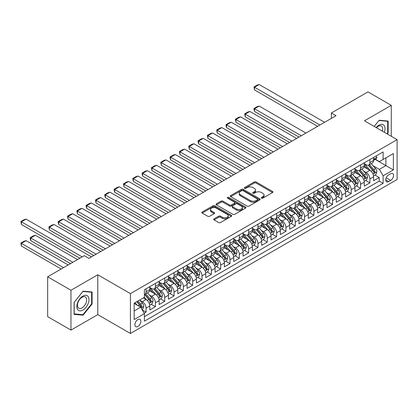 <?xml version="1.0" encoding="UTF-8"?>
<svg xmlns="http://www.w3.org/2000/svg" width="418" height="418" viewBox="0 0 418 418"><rect width="100%" height="100%" fill="white"/><g stroke="black" fill="none" stroke-linecap="round" stroke-linejoin="round"><path stroke-width="0.63" d="M261.548 198.142A0.904 0.522 0 0 0 262.828 198.142L272.552 192.526A1.296 0.747 0 0 0 272.933 191.998A1.296 0.747 0 0 0 272.552 191.47L256.077 181.955A1.296 0.747 0 0 0 254.249 181.955L244.525 187.572A0.904 0.522 0 0 0 244.258 187.943A0.904 0.522 0 0 0 244.525 188.314A0.904 0.522 0 0 0 245.805 188.314L247.064 187.583A4.143 2.393 0 0 1 252.921 187.583L254.296 188.377A4.143 2.393 0 0 1 255.508 190.07A4.143 2.393 0 0 1 254.296 191.757L253.036 192.489A0.904 0.522 0 0 0 252.77 192.855A0.904 0.522 0 0 0 253.036 193.226A0.904 0.522 0 0 0 254.316 193.226L255.576 192.499A4.143 2.393 0 0 1 261.433 192.499L262.807 193.294A4.143 2.393 0 0 1 264.019 194.981A4.143 2.393 0 0 1 262.807 196.674L261.548 197.4A0.904 0.522 0 0 0 261.281 197.771A0.904 0.522 0 0 0 261.548 198.142L261.548 197.4M137.877 326.468A4.222 2.435 120 0 0 140.636 322.748A4.222 2.435 120 0 0 139.988 319.368A4.222 2.435 120 0 0 137.877 319.577A4.222 2.435 120 0 0 135.119 323.297A4.222 2.435 120 0 0 135.766 326.677A4.222 2.435 120 0 0 137.877 326.468M214.068 218.844A1.296 0.747 0 0 0 213.687 219.372A1.296 0.747 0 0 0 214.068 219.899L218.687 222.569A1.296 0.747 0 0 0 220.521 222.569L231.321 216.331A1.296 0.747 0 0 0 231.697 215.803A1.296 0.747 0 0 0 231.321 215.275L214.847 205.766A1.296 0.747 0 0 0 213.013 205.766L202.213 211.999A1.296 0.747 0 0 0 201.837 212.527A1.296 0.747 0 0 0 202.213 213.055L207.798 216.278A1.296 0.747 0 0 0 209.627 216.278L214.251 213.608A1.296 0.747 0 0 0 214.627 213.081A1.296 0.747 0 0 0 214.251 212.553L211.482 210.954A3.464 2.001 0 0 1 210.468 209.543A3.464 2.001 0 0 1 212.605 207.694A3.464 2.001 0 0 1 216.378 208.127L227.225 214.392A3.464 2.001 0 0 1 228.238 215.803A3.464 2.001 0 0 1 226.101 217.653A3.464 2.001 0 0 1 222.329 217.219L220.521 216.174A1.296 0.747 0 0 0 218.687 216.174L214.068 218.844L214.068 219.899M97.781 274.788L70.971 290.264L47.662 276.805L47.662 316.645L70.971 330.1L97.781 314.623L130.416 333.465L130.416 293.629L97.781 274.788L97.781 314.623M391.274 136.294L391.274 105.341L364.465 120.818L397.1 139.659L130.416 293.629M391.274 105.341L367.96 91.882L331.364 113.012L331.364 118.393M47.662 276.805L84.258 255.675L88.924 258.366L336.025 115.702L331.364 113.012M247.153 206.131A1.296 0.747 0 0 0 248.987 206.131L259.787 199.898A1.296 0.747 0 0 0 260.163 199.37A1.296 0.747 0 0 0 259.787 198.843L243.313 189.328A1.296 0.747 0 0 0 241.479 189.328L230.679 195.567A1.296 0.747 0 0 0 230.302 196.094A1.296 0.747 0 0 0 230.679 196.622L247.153 206.131M227.883 198.336A0.904 0.522 0 0 1 228.803 198.466L228.803 197.39L245.554 207.056A1.296 0.747 0 0 1 245.93 207.584A1.296 0.747 0 0 1 245.554 208.117L234.754 214.35A1.296 0.747 0 0 1 232.92 214.35L216.446 204.841L216.446 203.78A1.296 0.747 0 0 0 216.069 204.308A1.296 0.747 0 0 0 216.446 204.841M216.446 203.78L221.07 201.115A1.296 0.747 0 0 1 222.898 201.115L229.581 204.972A1.296 0.747 0 0 0 231.41 204.972L234.477 203.2A1.296 0.747 0 0 0 234.859 202.673A1.296 0.747 0 0 0 234.477 202.145L227.523 198.127A0.904 0.522 0 0 1 227.256 197.756A0.904 0.522 0 0 1 227.815 197.275A0.904 0.522 0 0 1 228.803 197.39M144.147 313.213L146.081 312.094L142.214 309.858M140.009 300.354L142.355 301.702A5.277 3.046 60 0 1 146.081 308.165L149.811 306.013L149.811 309.942L155.407 306.713L151.164 304.262M149.336 294.967L151.677 296.32A5.277 3.046 60 0 1 155.407 302.778L159.138 300.626L159.138 304.555L164.734 301.326L160.491 298.875M158.662 289.585L161.003 290.938A5.277 3.046 60 0 1 164.734 297.397L168.459 295.244L168.459 299.173L174.055 295.944L169.812 293.493M167.984 284.203L170.325 285.551A5.277 3.046 60 0 1 174.055 292.015L177.786 289.862L177.786 293.791L183.382 290.562L179.139 288.112M177.31 278.816L179.651 280.17A5.277 3.046 60 0 1 183.382 286.628L187.112 284.475L187.112 288.404L192.703 285.175L188.461 282.725M186.632 273.435L188.978 274.788A5.277 3.046 60 0 1 192.703 281.246L196.434 279.093L196.434 283.023L202.03 279.794L197.787 277.343M195.958 268.053L198.299 269.401A5.277 3.046 60 0 1 202.03 275.864L205.76 273.712L205.76 277.641L211.356 274.412L207.114 271.961M205.285 262.666L207.626 264.019A5.277 3.046 60 0 1 211.356 270.477L215.082 268.325L215.082 272.254L220.678 269.025L216.435 266.574M214.606 257.284L216.947 258.637A5.277 3.046 60 0 1 220.678 265.096L224.409 262.943L224.409 266.872L230.004 263.643L225.762 261.193M223.933 251.902L226.274 253.251A5.277 3.046 60 0 1 230.004 259.714L233.735 257.561L233.735 261.49L239.326 258.261L235.083 255.811M233.26 246.516L235.6 247.869A5.277 3.046 60 0 1 239.326 254.327L243.057 252.174L243.057 256.103L248.653 252.874L244.41 250.424M242.581 241.134L244.922 242.487A5.277 3.046 60 0 1 248.653 248.945L252.383 246.792L252.383 250.722L257.979 247.493L253.736 245.042M251.908 235.752L254.249 237.1A5.277 3.046 60 0 1 257.979 243.563L261.705 241.411L261.705 245.34L267.301 242.111L263.058 239.66M261.229 230.365L263.57 231.718A5.277 3.046 60 0 1 267.301 238.176L271.031 236.024L271.031 239.953L276.627 236.724L272.384 234.273M270.556 224.983L272.897 226.337A5.277 3.046 60 0 1 276.627 232.795L280.358 230.642L280.358 234.571L285.949 231.342L281.706 228.892M279.882 219.602L282.223 220.95A5.277 3.046 60 0 1 285.949 227.413L289.679 225.26L289.679 229.189L295.275 225.96L291.032 223.51M289.204 214.215L291.545 215.568A5.277 3.046 60 0 1 295.275 222.026L299.006 219.873L299.006 223.802L304.602 220.573L300.359 218.123M298.53 208.833L300.871 210.186A5.277 3.046 60 0 1 304.602 216.644L308.332 214.491L308.332 218.421L313.923 215.192L309.681 212.741M307.852 203.451L310.193 204.799A5.277 3.046 60 0 1 313.923 211.262L317.654 209.11L317.654 213.039L323.25 209.81L319.007 207.359M317.178 198.064L319.519 199.417A5.277 3.046 60 0 1 323.25 205.875L326.98 203.723L326.98 207.652L332.576 204.423L328.334 201.972M326.505 192.682L328.846 194.036A5.277 3.046 60 0 1 332.576 200.494L336.302 198.341L336.302 202.27L341.898 199.041L337.655 196.591M335.826 187.301L338.167 188.649A5.277 3.046 60 0 1 341.898 195.112L345.629 192.959L345.629 196.888L351.224 193.659L346.982 191.209M345.153 181.914L347.494 183.267A5.277 3.046 60 0 1 351.224 189.725L354.955 187.572L354.955 191.501L360.546 188.272L356.303 185.822M354.474 176.532L356.815 177.885A5.277 3.046 60 0 1 360.546 184.343L364.277 182.191L364.277 186.12L369.873 182.891L369.873 178.961A5.277 3.046 -120 0 0 366.142 172.498L363.801 171.15M365.63 180.44L369.873 182.891M149.811 306.013A5.277 3.046 -120 0 0 146.081 299.549L143.285 297.935M159.138 300.626A5.277 3.046 -120 0 0 155.407 294.167L149.639 290.839M168.459 295.244A5.277 3.046 -120 0 0 164.734 288.786L158.965 285.452M177.786 289.862A5.277 3.046 -120 0 0 174.055 283.399L168.292 280.07M187.112 284.475A5.277 3.046 -120 0 0 183.382 278.017L177.613 274.689M196.434 279.093A5.277 3.046 -120 0 0 192.703 272.635L186.94 269.302M205.76 273.712A5.277 3.046 -120 0 0 202.03 267.248L196.261 263.92M215.082 268.325A5.277 3.046 -120 0 0 211.356 261.867L205.588 258.538M224.409 262.943A5.277 3.046 -120 0 0 220.678 256.485L214.915 253.151M233.735 257.561A5.277 3.046 -120 0 0 230.004 251.098L224.236 247.769M243.057 252.174A5.277 3.046 -120 0 0 239.326 245.716L233.563 242.388M252.383 246.792A5.277 3.046 -120 0 0 248.653 240.334L242.884 237.001M261.705 241.411A5.277 3.046 -120 0 0 257.979 234.947L252.211 231.619M271.031 236.024A5.277 3.046 -120 0 0 267.301 229.566L261.537 226.237M280.358 230.642A5.277 3.046 -120 0 0 276.627 224.184L270.859 220.85M289.679 225.26A5.277 3.046 -120 0 0 285.949 218.797L280.185 215.469M299.006 219.873A5.277 3.046 -120 0 0 295.275 213.415L289.507 210.087M308.332 214.491A5.277 3.046 -120 0 0 304.602 208.033L298.833 204.7M317.654 209.11A5.277 3.046 -120 0 0 313.923 202.646L308.16 199.318M326.98 203.723A5.277 3.046 -120 0 0 323.25 197.265L317.481 193.936M336.302 198.341A5.277 3.046 -120 0 0 332.576 191.883L326.808 188.549M345.629 192.959A5.277 3.046 -120 0 0 341.898 186.496L336.129 183.168M354.955 187.572A5.277 3.046 -120 0 0 351.224 181.114L345.456 177.786M364.277 182.191A5.277 3.046 -120 0 0 360.546 175.732L354.783 172.399M390.668 173.736L388.615 174.923A4.086 2.362 120 0 0 385.945 178.523A4.086 2.362 120 0 0 386.572 181.799A4.086 2.362 120 0 0 388.615 181.6L390.668 180.414A4.086 2.362 120 0 0 393.338 176.814A4.086 2.362 120 0 0 392.711 173.538A4.086 2.362 120 0 0 390.668 173.736M130.416 333.465L397.1 179.5L397.1 139.659M134.147 310.966L140.673 307.193L144.403 313.657L144.403 321.191L383.113 183.377L383.113 175.837L379.382 169.379L373.128 165.763M144.403 313.657L134.147 319.577L134.147 303.212L144.403 297.287L144.403 289.752L383.113 151.933L383.113 159.472L393.369 153.552L393.369 169.917L383.113 175.837M149.811 287.49L151.677 288.566A5.277 3.046 60 0 0 154.315 288.828L158.046 286.675A5.277 3.046 -120 0 0 159.138 284.261L159.138 281.246M159.138 282.108L161.003 283.185A5.277 3.046 60 0 0 163.637 283.446L167.367 281.293A5.277 3.046 -120 0 0 168.459 278.879L168.459 275.864M168.459 276.726L170.325 277.803A5.277 3.046 60 0 0 172.963 278.064L176.694 275.911A5.277 3.046 -120 0 0 177.786 273.492L177.786 270.477M177.786 271.339L179.651 272.416A5.277 3.046 60 0 0 182.29 272.677L186.02 270.524A5.277 3.046 -120 0 0 187.112 268.11L187.112 265.096M187.112 265.958L188.978 267.034A5.277 3.046 60 0 0 191.611 267.295L195.342 265.143A5.277 3.046 -120 0 0 196.434 262.729L196.434 259.714M196.434 260.576L198.299 261.652A5.277 3.046 60 0 0 200.938 261.914L204.668 259.761A5.277 3.046 -120 0 0 205.76 257.342L205.76 254.327M205.76 255.189L207.626 256.265A5.277 3.046 60 0 0 210.264 256.527L213.99 254.374A5.277 3.046 -120 0 0 215.082 251.96L215.082 248.945M215.082 249.807L216.947 250.884A5.277 3.046 60 0 0 219.586 251.145L223.316 248.992A5.277 3.046 -120 0 0 224.409 246.578L224.409 243.563M224.409 244.425L226.274 245.502A5.277 3.046 60 0 0 228.912 245.763L232.643 243.61A5.277 3.046 -120 0 0 233.735 241.191L233.735 238.176M233.735 239.039L235.6 240.115A5.277 3.046 60 0 0 238.234 240.376L241.965 238.223A5.277 3.046 -120 0 0 243.057 235.809L243.057 232.795M243.057 233.657L244.922 234.733A5.277 3.046 60 0 0 247.56 234.994L251.291 232.842A5.277 3.046 -120 0 0 252.383 230.428L252.383 227.413M252.383 228.275L254.249 229.351A5.277 3.046 60 0 0 256.887 229.613L260.613 227.46A5.277 3.046 -120 0 0 261.705 225.041L261.705 222.026M261.705 222.888L263.57 223.964A5.277 3.046 60 0 0 266.209 224.226L269.939 222.073A5.277 3.046 -120 0 0 271.031 219.659L271.031 216.644M271.031 217.506L272.897 218.583A5.277 3.046 60 0 0 275.535 218.844L279.266 216.691A5.277 3.046 -120 0 0 280.358 214.277L280.358 211.262M280.358 212.125L282.223 213.201A5.277 3.046 60 0 0 284.857 213.462L288.587 211.309A5.277 3.046 -120 0 0 289.679 208.89L289.679 205.875M289.679 206.738L291.545 207.814A5.277 3.046 60 0 0 294.183 208.075L297.914 205.922A5.277 3.046 -120 0 0 299.006 203.509L299.006 200.494M299.006 201.356L300.871 202.432A5.277 3.046 60 0 0 303.51 202.693L307.235 200.541A5.277 3.046 -120 0 0 308.332 198.127L308.332 195.112M308.332 195.974L310.193 197.05A5.277 3.046 60 0 0 312.831 197.312L316.562 195.159A5.277 3.046 -120 0 0 317.654 192.74L317.654 189.725M317.654 190.587L319.519 191.663A5.277 3.046 60 0 0 322.158 191.925L325.888 189.772A5.277 3.046 -120 0 0 326.98 187.358L326.98 184.343M326.98 185.205L328.846 186.282A5.277 3.046 60 0 0 331.479 186.543L335.21 184.39A5.277 3.046 -120 0 0 336.302 181.976L336.302 178.961M336.302 179.824L338.167 180.9A5.277 3.046 60 0 0 340.806 181.161L344.536 179.008A5.277 3.046 -120 0 0 345.629 176.589L345.629 173.574M345.629 174.437L347.494 175.513A5.277 3.046 60 0 0 350.132 175.774L353.858 173.622A5.277 3.046 -120 0 0 354.955 171.208L354.955 168.193M354.955 169.055L356.815 170.131A5.277 3.046 60 0 0 359.454 170.392L363.185 168.24A5.277 3.046 -120 0 0 364.277 165.826L364.277 162.811M144.403 316.672L379.199 181.114L379.199 177.509L373.603 180.738L373.603 176.809A5.277 3.046 -120 0 0 369.873 170.345L364.104 167.017M364.277 163.673L366.142 164.749A5.277 3.046 -120 0 0 368.78 165.011A5.277 3.046 -120 0 0 369.873 162.592L369.873 159.577M368.78 165.011L372.511 162.853A5.277 3.046 -120 0 0 373.603 160.439L373.603 157.424M146.081 288.781L146.081 291.801A5.277 3.046 60 0 1 144.989 294.215A5.277 3.046 60 0 1 144.403 294.424M144.989 294.215L148.719 292.062A5.277 3.046 -120 0 0 149.811 289.643L149.811 286.628M155.407 283.399L155.407 286.414A5.277 3.046 60 0 1 154.315 288.828M164.734 278.017L164.734 281.032A5.277 3.046 60 0 1 163.637 283.446M174.055 272.63L174.055 275.645A5.277 3.046 60 0 1 172.963 278.064M183.382 267.248L183.382 270.263A5.277 3.046 60 0 1 182.29 272.677M192.703 261.867L192.703 264.881A5.277 3.046 60 0 1 191.611 267.295M202.03 256.48L202.03 259.494A5.277 3.046 60 0 1 200.938 261.914M211.356 251.098L211.356 254.113A5.277 3.046 60 0 1 210.264 256.527M220.678 245.716L220.678 248.731A5.277 3.046 60 0 1 219.586 251.145M230.004 240.329L230.004 243.344A5.277 3.046 60 0 1 228.912 245.763M239.326 234.947L239.326 237.962A5.277 3.046 60 0 1 238.234 240.376M248.653 229.566L248.653 232.58A5.277 3.046 60 0 1 247.56 234.994M257.979 224.179L257.979 227.193A5.277 3.046 60 0 1 256.887 229.613M267.301 218.797L267.301 221.812A5.277 3.046 60 0 1 266.209 224.226M276.627 213.415L276.627 216.43A5.277 3.046 60 0 1 275.535 218.844M285.949 208.028L285.949 211.043A5.277 3.046 60 0 1 284.857 213.462M295.275 202.646L295.275 205.661A5.277 3.046 60 0 1 294.183 208.075M304.602 197.265L304.602 200.279A5.277 3.046 60 0 1 303.51 202.693M313.923 191.878L313.923 194.892A5.277 3.046 60 0 1 312.831 197.312M323.25 186.496L323.25 189.511A5.277 3.046 60 0 1 322.158 191.925M332.576 181.114L332.576 184.129A5.277 3.046 60 0 1 331.479 186.543M341.898 175.727L341.898 178.742A5.277 3.046 60 0 1 340.806 181.161M351.224 170.345L351.224 173.36A5.277 3.046 60 0 1 350.132 175.774M360.546 164.964L360.546 167.979A5.277 3.046 60 0 1 359.454 170.392M360.546 184.343L360.546 188.272M351.224 189.725L351.224 193.659M341.898 195.112L341.898 199.041M332.576 200.494L332.576 204.423M323.25 205.875L323.25 209.81M313.923 211.262L313.923 215.192M304.602 216.644L304.602 220.573M295.275 222.026L295.275 225.96M285.949 227.413L285.949 231.342M276.627 232.795L276.627 236.724M267.301 238.176L267.301 242.111M257.979 243.563L257.979 247.493M248.653 248.945L248.653 252.874M239.326 254.327L239.326 258.261M230.004 259.714L230.004 263.643M220.678 265.096L220.678 269.025M211.356 270.477L211.356 274.412M202.03 275.864L202.03 279.794M192.703 281.246L192.703 285.175M183.382 286.628L183.382 290.562M174.055 292.015L174.055 295.944M164.734 297.397L164.734 301.326M155.407 302.778L155.407 306.713M146.081 308.165L146.081 312.094M140.673 307.193L134.147 303.426M379.382 169.379L385.908 165.612L385.908 157.858L393.369 153.552M375.233 159.446L393.369 169.917M375.416 159.336L379.382 161.625L383.113 159.472M70.971 290.264L70.971 330.1M374.956 175.058L379.199 177.509M379.199 181.114L383.113 183.377M387.366 134.037L388.15 133.06L388.15 121.063L379.152 120.259L374.188 126.435M74.096 314.378L83.093 315.182L92.091 303.99L92.091 291.989L83.093 291.184L74.096 302.381L74.096 314.378M387.685 132.793L388.15 133.06M91.626 303.719L92.091 303.99M82.142 314.634L83.093 315.182M261.908 198.268L262.807 197.751A4.143 2.393 0 0 0 264.019 196.058L264.019 194.981M255.508 190.07L255.508 191.146A4.143 2.393 0 0 1 254.296 192.839L253.397 193.356M272.536 192.536L256.077 183.032A1.296 0.747 0 0 0 254.249 183.032L244.885 188.44M259.766 199.909L243.313 190.404A1.296 0.747 0 0 0 241.479 190.404L230.694 196.632M257.498 199.741A0.904 0.522 0 0 0 257.76 199.37A0.904 0.522 0 0 0 257.498 198.999L243.036 190.65A0.904 0.522 0 0 0 241.756 190.65L240.428 191.418A4.143 2.393 0 0 0 239.216 193.106A4.143 2.393 0 0 0 240.428 194.798L250.314 200.504A4.143 2.393 0 0 0 256.171 200.504L257.498 199.741L257.498 200.818A0.904 0.522 0 0 0 257.76 200.447L257.76 199.37M239.216 193.106L239.216 194.182A4.143 2.393 0 0 0 240.428 195.875L240.428 194.798M257.498 200.818L256.171 201.581A4.143 2.393 0 0 1 250.314 201.581L240.428 195.875M216.467 204.846L221.07 202.192L221.07 201.115M234.859 202.673L234.859 203.749A1.296 0.747 0 0 1 234.477 204.277L231.41 206.048A1.296 0.747 0 0 1 229.581 206.048L222.898 202.192A1.296 0.747 0 0 0 221.07 202.192M228.803 198.466L245.533 208.122M236.515 208.974A3.464 2.001 0 0 0 240.287 209.408A3.464 2.001 0 0 0 242.424 207.558A3.464 2.001 0 0 0 241.411 206.147L237.591 203.942A1.296 0.747 0 0 0 235.757 203.942L232.695 205.708A1.296 0.747 0 0 0 232.314 206.241A1.296 0.747 0 0 0 232.695 206.769L236.515 208.974L236.515 210.05A3.464 2.001 0 0 0 240.287 210.484A3.464 2.001 0 0 0 242.424 208.634L242.424 207.558M232.314 206.241L232.314 207.318A1.296 0.747 0 0 0 232.695 207.845L232.695 206.769M236.515 210.05L232.695 207.845M228.238 215.803L228.238 216.879A3.464 2.001 0 0 1 226.101 218.729A3.464 2.001 0 0 1 222.329 218.295L220.521 217.25A1.296 0.747 0 0 0 218.687 217.25L214.084 219.91M210.468 209.543L210.468 210.62A3.464 2.001 0 0 0 211.482 212.03L211.482 210.954M214.235 213.619L211.482 212.03M231.321 215.275L231.321 216.331L214.847 206.842A1.296 0.747 0 0 0 213.013 206.842L202.234 213.065M373.525 175.884L375.934 174.494L376.864 171.798A3.496 2.017 -120 0 0 375.505 168.517L371.241 163.584M301.289 135.756L254.525 108.758L259.191 106.067L305.95 133.065M370.39 170.685L365.337 164.838A10.089 5.826 -120 0 0 364.277 163.731M254.525 111.449L254.013 109.542L254.013 108.466L254.525 108.758L254.525 111.449L298.959 137.104M367.621 169.044L364.794 165.774A8.376 4.833 -120 0 0 364.277 165.209M368.305 165.199L372.616 170.189A3.496 2.017 60 0 1 373.859 172.597C374.387 173.298 374.758 173.083 374.977 171.95A3.496 2.017 -120 0 0 373.734 169.541L369.47 164.608M368.556 165.115L373.19 170.476A1.782 1.029 60 0 1 373.635 171.176L374.977 171.95M373.859 172.597L374.115 173.01M254.013 108.466L257.279 106.58L259.191 106.067M319.937 124.992L254.525 87.226L254.525 89.917L317.607 126.335M376.075 155.998L376.864 157.372A3.496 2.017 60 0 1 376.143 158.918L374.371 159.942A3.496 2.017 -120 0 0 374.977 159.138L374.904 158.824M324.603 122.296L259.191 84.535L254.525 87.226L254.013 86.928L257.279 85.047L259.191 84.535M373.718 160.104L373.734 160.104A3.496 2.017 -120 0 0 374.371 159.942M374.528 158.877L374.977 159.138C374.758 158.61 374.387 158.824 373.859 159.78A3.496 2.017 60 0 1 373.603 160.277M254.525 89.917L254.013 86.928M384.335 132.292A8.569 4.948 120 0 0 378.964 125.154A8.569 4.948 120 0 0 376.158 127.568M382.376 131.158A6.489 3.746 120 0 0 381.357 126.037A6.489 3.746 120 0 0 378.112 126.361A6.489 3.746 120 0 0 376.414 127.72M374.209 126.445L378.964 120.525L387.685 121.304L387.685 132.929L386.974 133.812M387.105 120.969L387.685 121.304M88.156 303.546A8.569 4.948 120 0 0 85.941 295.265A8.569 4.948 120 0 0 77.659 302.606A8.569 4.948 120 0 0 79.88 310.887A8.569 4.948 120 0 0 88.156 303.546M86.035 302.94A6.489 3.746 120 0 0 85.303 296.968A6.489 3.746 120 0 0 78.082 302.23A6.489 3.746 120 0 0 78.814 308.207A6.489 3.746 120 0 0 86.035 302.94M74.19 313.923L74.19 302.298L82.91 291.45L91.626 292.229L91.626 303.855L82.91 314.702L74.096 313.871M91.051 291.895L91.626 292.229M364.198 181.266L366.607 179.876L367.542 177.185A3.496 2.017 -120 0 0 366.178 173.904L361.92 168.971M291.963 141.143L245.204 114.145L249.865 111.449L296.628 138.447M361.068 176.072L356.016 170.22A10.089 5.826 -120 0 0 354.955 169.112M245.204 116.836L244.692 113.848L245.204 114.145L245.204 116.836L289.632 142.486M358.294 174.431L355.467 171.155A8.376 4.833 -120 0 0 354.955 170.596M358.978 170.581L363.289 175.57A3.496 2.017 60 0 1 364.538 177.979C365.06 178.679 365.431 178.465 365.656 177.331A3.496 2.017 -120 0 0 364.407 174.923L360.149 169.99M359.234 170.502L363.864 175.863A1.782 1.029 60 0 1 364.313 176.558L365.656 177.331M364.538 177.979L364.789 178.392M244.692 113.848L247.952 111.961L249.865 111.449M354.877 186.647L357.285 185.258L358.216 182.567A3.496 2.017 -120 0 0 356.857 179.285L352.593 174.353M282.641 146.525L235.877 119.527L240.538 116.836L287.302 143.834M351.742 181.454L346.689 175.607A10.089 5.826 -120 0 0 345.629 174.494M235.877 122.218L235.365 119.229L235.877 119.527L235.877 122.218L280.311 147.873M348.973 179.813L346.146 176.542A8.376 4.833 -120 0 0 345.629 175.978M349.657 175.968L353.962 180.952A3.496 2.017 60 0 1 355.211 183.361C355.734 184.066 356.11 183.847 356.329 182.718A3.496 2.017 -120 0 0 355.086 180.31L350.822 175.377M349.908 175.884L354.537 181.245A1.782 1.029 60 0 1 354.986 181.94L356.329 182.718M355.211 183.361L355.467 183.774M235.365 119.229L238.631 117.348L240.538 116.836M345.55 192.034L347.959 190.645L348.889 187.948A3.496 2.017 -120 0 0 347.53 184.667L343.272 179.735M273.315 151.906L226.556 124.909L231.217 122.218L277.98 149.216M342.415 186.836L337.363 180.989A10.089 5.826 -120 0 0 336.302 179.881M226.556 127.6L226.039 125.693L226.039 124.616L226.556 124.909L226.556 127.6L270.984 153.254M339.646 185.195L336.819 181.924A8.376 4.833 -120 0 0 336.302 181.36M340.33 181.349L344.641 186.339A3.496 2.017 60 0 1 345.885 188.748C346.412 189.448 346.783 189.234 347.003 188.1A3.496 2.017 -120 0 0 345.759 185.691L341.501 180.759M340.586 181.266L345.216 186.627A1.782 1.029 60 0 1 345.665 187.327L347.003 188.1M345.885 188.748L346.141 189.161M226.039 124.616L229.304 122.73L231.217 122.218M336.224 197.416L338.637 196.026L339.568 193.335A3.496 2.017 -120 0 0 338.204 190.054L333.945 185.122M263.993 157.293L217.229 130.296L221.89 127.6L268.654 154.597M333.094 192.223L328.041 186.371A10.089 5.826 -120 0 0 326.98 185.263M217.229 132.987L216.717 129.998L217.229 130.296L217.229 132.987L261.658 158.636M330.319 190.582L327.493 187.306A8.376 4.833 -120 0 0 326.98 186.747M331.004 186.731L335.314 191.721A3.496 2.017 60 0 1 336.563 194.13C337.086 194.83 337.462 194.616 337.681 193.482A3.496 2.017 -120 0 0 336.433 191.073L332.174 186.141M331.26 186.653L335.889 192.014A1.782 1.029 60 0 1 336.338 192.708L337.681 193.482M336.563 194.13L336.814 194.542M216.717 129.998L219.978 128.112L221.89 127.6M326.902 202.798L329.311 201.408L330.241 198.717A3.496 2.017 -120 0 0 328.882 195.436L324.619 190.504M254.666 162.675L207.903 135.678L212.569 132.987L259.327 159.984M323.767 197.604L318.715 191.757A10.089 5.826 -120 0 0 317.654 190.645M207.903 138.368L207.391 135.38L207.903 135.678L207.903 138.368L252.336 164.023M320.998 195.964L318.171 192.693A8.376 4.833 -120 0 0 317.654 192.128M321.682 192.118L325.993 197.103A3.496 2.017 60 0 1 327.237 199.511C327.764 200.217 328.135 199.997 328.355 198.869A3.496 2.017 -120 0 0 327.111 196.46L322.848 191.528M321.933 192.034L326.568 197.395A1.782 1.029 60 0 1 327.012 198.09L328.355 198.869M327.237 199.511L327.493 199.924M207.391 135.38L210.656 133.499L212.569 132.987M317.575 208.185L319.984 206.795L320.92 204.099A3.496 2.017 -120 0 0 319.556 200.818L315.297 195.885M245.34 168.057L198.581 141.059L203.242 138.368L250.006 165.366M314.44 202.986L309.388 197.139A10.089 5.826 -120 0 0 308.332 196.032M198.581 143.75L198.069 141.843L198.069 140.767L198.581 141.059L198.581 143.75L243.01 169.405M311.671 201.345L308.845 198.075A8.376 4.833 -120 0 0 308.332 197.51M312.356 197.5L316.666 202.49A3.496 2.017 60 0 1 317.91 204.898C318.438 205.599 318.809 205.384 319.033 204.25A3.496 2.017 -120 0 0 317.784 201.842L313.526 196.909M312.612 197.416L317.241 202.777A1.782 1.029 60 0 1 317.69 203.477L319.033 204.25M317.91 204.898L318.166 205.311M198.069 140.767L201.33 138.88L203.242 138.368M308.254 213.567L310.663 212.177L311.593 209.486A3.496 2.017 -120 0 0 310.234 206.205L305.971 201.272M236.018 173.444L189.255 146.446L193.915 143.75L240.679 170.748M305.119 208.373L300.067 202.521A10.089 5.826 -120 0 0 299.006 201.413M189.255 149.137L188.743 146.148L189.255 146.446L189.255 149.137L233.688 174.787M302.35 206.732L299.523 203.456A8.376 4.833 -120 0 0 299.006 202.897M303.034 202.882L307.34 207.871A3.496 2.017 60 0 1 308.589 210.28C309.111 210.98 309.487 210.766 309.707 209.632A3.496 2.017 -120 0 0 308.463 207.224L304.2 202.291M303.285 202.803L307.914 208.164A1.782 1.029 60 0 1 308.364 208.859L309.707 209.632M308.589 210.28L308.845 210.693M188.743 146.148L192.008 144.262L193.915 143.75M298.927 218.948L301.336 217.559L302.266 214.868A3.496 2.017 -120 0 0 300.908 211.586L296.649 206.654M226.692 178.826L179.928 151.828L184.594 149.137L231.358 176.135M295.792 213.755L290.74 207.908A10.089 5.826 -120 0 0 289.679 206.795M179.928 154.519L179.416 151.53L179.928 151.828L179.928 154.519L224.361 180.174M293.023 212.114L290.196 208.843A8.376 4.833 -120 0 0 289.679 208.279M293.708 208.268L298.018 213.253A3.496 2.017 60 0 1 299.262 215.662C299.79 216.367 300.161 216.148 300.38 215.019A3.496 2.017 -120 0 0 299.136 212.61L294.878 207.678M293.964 208.185L298.593 213.546A1.782 1.029 60 0 1 299.042 214.241L300.38 215.019M299.262 215.662L299.518 216.075M179.416 151.53L182.682 149.649L184.594 149.137M289.601 224.335L292.01 222.946L292.945 220.249A3.496 2.017 -120 0 0 291.581 216.968L287.323 212.036M217.37 184.207L170.607 157.21L175.267 154.519L222.031 181.516M286.471 219.136L281.418 213.29A10.089 5.826 -120 0 0 280.358 212.182M170.607 159.901L170.095 157.994L170.095 156.917L170.607 157.21L170.607 159.901L215.035 185.555M283.697 217.496L280.87 214.225A8.376 4.833 -120 0 0 280.358 213.661M284.381 213.65L288.692 218.64A3.496 2.017 60 0 1 289.94 221.049C290.463 221.749 290.839 221.535 291.059 220.401A3.496 2.017 -120 0 0 289.81 217.992L285.551 213.06M284.637 213.567L289.266 218.927A1.782 1.029 60 0 1 289.716 219.628L291.059 220.401M289.94 221.049L290.191 221.462M170.095 156.917L173.355 155.031L175.267 154.519M280.279 229.717L282.688 228.327L283.618 225.636A3.496 2.017 -120 0 0 282.26 222.355L277.996 217.423M208.044 189.594L161.28 162.597L165.946 159.901L212.705 186.898M277.144 224.523L272.092 218.671A10.089 5.826 -120 0 0 271.031 217.564M161.28 165.288L160.768 162.299L161.28 162.597L161.28 165.288L205.713 190.937M274.375 222.883L271.548 219.607A8.376 4.833 -120 0 0 271.031 219.048M275.06 219.032L279.37 224.022A3.496 2.017 60 0 1 280.614 226.431C281.142 227.131 281.513 226.917 281.732 225.783A3.496 2.017 -120 0 0 280.488 223.374L276.225 218.442M275.31 218.954L279.945 224.314A1.782 1.029 60 0 1 280.389 225.009L281.732 225.783M280.614 226.431L280.87 226.843M160.768 162.299L164.034 160.413L165.946 159.901M270.953 235.099L273.362 233.709L274.297 231.018A3.496 2.017 -120 0 0 272.933 227.737L268.675 222.804M198.717 194.976L151.959 167.979L156.619 165.288L203.383 192.285M267.818 229.905L262.765 224.058A10.089 5.826 -120 0 0 261.705 222.946M151.959 170.669L151.447 167.681L151.959 167.979L151.959 170.669L196.387 196.324M265.049 228.265L262.222 224.994A8.376 4.833 -120 0 0 261.705 224.429M265.733 224.419L270.044 229.404A3.496 2.017 60 0 1 271.287 231.812C271.815 232.518 272.186 232.298 272.411 231.17A3.496 2.017 -120 0 0 271.162 228.761L266.903 223.829M265.989 224.335L270.618 229.696A1.782 1.029 60 0 1 271.068 230.391L272.411 231.17M271.287 231.812L271.543 232.225M151.447 167.681L154.707 165.8L156.619 165.288M261.626 240.486L264.04 239.096L264.97 236.4A3.496 2.017 -120 0 0 263.612 233.119L259.348 228.186M189.396 200.358L142.632 173.36L147.293 170.669L194.056 197.667M258.496 235.287L253.444 229.44A10.089 5.826 -120 0 0 252.383 228.332M142.632 176.051L142.12 174.144L142.12 173.068L142.632 173.36L142.632 176.051L187.065 201.706M255.727 233.646L252.9 230.375A8.376 4.833 -120 0 0 252.383 229.811M256.412 229.801L260.717 234.791A3.496 2.017 60 0 1 261.966 237.199C262.488 237.899 262.865 237.685 263.084 236.551A3.496 2.017 -120 0 0 261.84 234.143L257.577 229.21M256.662 229.717L261.292 235.078A1.782 1.029 60 0 1 261.741 235.778L263.084 236.551M261.966 237.199L262.217 237.612M142.12 173.068L145.386 171.181L147.293 170.669M252.305 245.868L254.714 244.478L255.644 241.787A3.496 2.017 -120 0 0 254.285 238.506L250.027 233.573M180.069 205.745L133.305 178.747L137.971 176.051L184.73 203.049M249.17 240.674L244.117 234.822A10.089 5.826 -120 0 0 243.057 233.714M133.305 181.438L132.793 178.449L133.305 178.747L133.305 181.438L177.739 207.088M246.401 239.033L243.574 235.757A8.376 4.833 -120 0 0 243.057 235.198M247.085 235.182L251.396 240.172A3.496 2.017 60 0 1 252.639 242.581C253.167 243.281 253.538 243.067 253.757 241.933A3.496 2.017 -120 0 0 252.514 239.524L248.255 234.592M247.341 235.104L251.97 240.465A1.782 1.029 60 0 1 252.42 241.16L253.757 241.933M252.639 242.581L252.895 242.994M132.793 178.449L136.059 176.563L137.971 176.051M242.978 251.249L245.387 249.859L246.322 247.169A3.496 2.017 -120 0 0 244.958 243.887L240.7 238.955M170.748 211.127L123.984 184.129L128.645 181.438L175.408 208.436M239.848 246.056L234.796 240.209A10.089 5.826 -120 0 0 233.735 239.096M123.984 186.82L123.472 183.831L123.984 184.129L123.984 186.82L168.412 212.475M237.074 244.415L234.247 241.144A8.376 4.833 -120 0 0 233.735 240.58M237.758 240.569L242.069 245.554A3.496 2.017 60 0 1 243.318 247.963C243.84 248.668 244.211 248.449 244.436 247.32A3.496 2.017 -120 0 0 243.187 244.911L238.929 239.979M238.014 240.486L242.644 245.847A1.782 1.029 60 0 1 243.093 246.542L244.436 247.32M243.318 247.963L243.569 248.376M123.472 183.831L126.732 181.95L128.645 181.438M233.657 256.636L236.065 255.246L236.996 252.55A3.496 2.017 -120 0 0 235.637 249.269L231.373 244.337M161.421 216.508L114.657 189.511L119.323 186.82L166.082 213.817M230.522 251.437L225.469 245.591A10.089 5.826 -120 0 0 224.409 244.483M114.657 192.202L114.145 190.294L114.145 189.218L114.657 189.511L114.657 192.202L159.091 217.856M227.753 249.797L224.926 246.526A8.376 4.833 -120 0 0 224.409 245.962M228.437 245.951L232.748 250.941A3.496 2.017 60 0 1 233.991 253.35C234.519 254.05 234.89 253.836 235.109 252.702A3.496 2.017 -120 0 0 233.866 250.293L229.602 245.361M228.688 245.868L233.317 251.228A1.782 1.029 60 0 1 233.766 251.929L235.109 252.702M233.991 253.35L234.247 253.763M114.145 189.218L117.411 187.332L119.323 186.82M224.33 262.018L226.739 260.628L227.674 257.937A3.496 2.017 -120 0 0 226.31 254.656L222.052 249.724M152.095 221.895L105.336 194.898L109.997 192.202L156.76 219.199M221.195 256.824L216.143 250.972A10.089 5.826 -120 0 0 215.082 249.865M105.336 197.589L104.819 195.676L104.819 194.6L105.336 194.898L105.336 197.589L149.764 223.238M218.426 255.184L215.599 251.908A8.376 4.833 -120 0 0 215.082 251.349M219.11 251.333L223.421 256.323A3.496 2.017 60 0 1 224.665 258.732C225.192 259.432 225.563 259.217 225.788 258.084A3.496 2.017 -120 0 0 224.539 255.675L220.281 250.743M219.366 251.255L223.996 256.615A1.782 1.029 60 0 1 224.445 257.31L225.788 258.084M224.665 258.732L224.921 259.144M104.819 194.6L108.084 192.714L109.997 192.202M215.004 267.4L217.417 266.01L218.348 263.319A3.496 2.017 -120 0 0 216.989 260.038L212.725 255.105M142.773 227.277L96.009 200.279L100.67 197.589L147.434 224.586M211.874 262.206L206.821 256.359A10.089 5.826 -120 0 0 205.76 255.246M96.009 202.97L95.497 199.982L96.009 200.279L96.009 202.97L140.443 228.625M209.099 260.566L206.278 257.295A8.376 4.833 -120 0 0 205.76 256.73M209.789 256.72L214.094 261.705A3.496 2.017 60 0 1 215.343 264.113C215.866 264.819 216.242 264.599 216.461 263.471A3.496 2.017 -120 0 0 215.213 261.062L210.954 256.129M210.04 256.636L214.669 261.997A1.782 1.029 60 0 1 215.118 262.692L216.461 263.471M215.343 264.113L215.594 264.526M95.497 199.982L98.758 198.101L100.67 197.589M205.682 272.787L208.091 271.397L209.021 268.701A3.496 2.017 -120 0 0 207.662 265.42L203.404 260.487M133.446 232.659L86.683 205.661L91.349 202.97L138.107 229.968M202.547 267.588L197.495 261.741A10.089 5.826 -120 0 0 196.434 260.633M86.683 208.352L86.171 206.445L86.171 205.369L86.683 205.661L86.683 208.352L131.116 234.007M199.778 265.947L196.951 262.676A8.376 4.833 -120 0 0 196.434 262.112M200.462 262.102L204.773 267.092A3.496 2.017 60 0 1 206.017 269.5C206.544 270.2 206.915 269.986 207.135 268.852A3.496 2.017 -120 0 0 205.891 266.444L201.628 261.511M200.713 262.018L205.348 267.379A1.782 1.029 60 0 1 205.797 268.079L207.135 268.852M206.017 269.5L206.273 269.913M86.171 205.369L89.436 203.482L91.349 202.97M196.356 278.169L198.764 276.779L199.699 274.088A3.496 2.017 -120 0 0 198.336 270.807L194.077 265.874M124.125 238.046L77.361 211.048L82.022 208.352L128.786 235.35M193.226 272.975L188.173 267.123A10.089 5.826 -120 0 0 187.112 266.015M77.361 213.739L76.849 210.75L77.361 211.048L77.361 213.739L121.79 239.389M190.451 271.334L187.625 268.058A8.376 4.833 -120 0 0 187.112 267.499M191.136 267.483L195.446 272.473A3.496 2.017 60 0 1 196.695 274.882C197.218 275.582 197.589 275.368 197.813 274.234A3.496 2.017 -120 0 0 196.564 271.825L192.306 266.893M191.392 267.405L196.021 272.766A1.782 1.029 60 0 1 196.47 273.461L197.813 274.234M196.695 274.882L196.946 275.295M76.849 210.75L80.11 208.864L82.022 208.352M187.034 283.55L189.443 282.16L190.373 279.47A3.496 2.017 -120 0 0 189.014 276.188L184.751 271.256M114.798 243.428L68.035 216.43L72.695 213.739L119.459 240.737M183.899 278.357L178.847 272.51A10.089 5.826 -120 0 0 177.786 271.397M68.035 219.121L67.523 216.132L68.035 216.43L68.035 219.121L112.468 244.776M181.13 276.716L178.303 273.445A8.376 4.833 -120 0 0 177.786 272.881M181.814 272.87L186.12 277.855A3.496 2.017 60 0 1 187.369 280.264C187.891 280.969 188.267 280.75 188.487 279.621A3.496 2.017 -120 0 0 187.243 277.212L182.979 272.28M182.065 272.787L186.694 278.148A1.782 1.029 60 0 1 187.144 278.843L188.487 279.621M187.369 280.264L187.625 280.677M67.523 216.132L70.788 214.251L72.695 213.739M177.707 288.937L180.116 287.547L181.051 284.851A3.496 2.017 -120 0 0 179.688 281.57L175.429 276.638M105.472 248.809L58.713 221.812L63.374 219.121L110.138 246.118M174.572 283.738L169.52 277.892A10.089 5.826 -120 0 0 168.459 276.784M58.713 224.503L58.196 222.595L58.196 221.519L58.713 221.812L58.713 224.503L103.141 250.157M171.803 282.098L168.976 278.827A8.376 4.833 -120 0 0 168.459 278.263M172.488 278.252L176.798 283.242A3.496 2.017 60 0 1 178.042 285.651C178.57 286.351 178.941 286.137 179.16 285.003A3.496 2.017 -120 0 0 177.916 282.594L173.658 277.662M172.744 278.169L177.373 283.529A1.782 1.029 60 0 1 177.822 284.23L179.16 285.003M178.042 285.651L178.298 286.064M58.196 221.519L61.462 219.633L63.374 219.121M168.381 294.319L170.795 292.929L171.725 290.238A3.496 2.017 -120 0 0 170.366 286.957L166.103 282.025M96.15 254.196L49.387 227.199L54.047 224.503L100.811 251.5M165.251 289.125L160.198 283.273A10.089 5.826 -120 0 0 159.138 282.166M49.387 229.89L48.875 226.901L49.387 227.199L49.387 229.89L93.82 255.539M162.477 287.485L159.655 284.209A8.376 4.833 -120 0 0 159.138 283.65M163.166 283.634L167.472 288.624A3.496 2.017 60 0 1 168.72 291.032C169.243 291.733 169.619 291.518 169.839 290.385A3.496 2.017 -120 0 0 168.59 287.976L164.331 283.043M163.417 283.556L168.046 288.916A1.782 1.029 60 0 1 168.496 289.611L169.839 290.385M168.72 291.032L168.971 291.445M48.875 226.901L52.135 225.015L54.047 224.503M159.059 299.706L161.468 298.311L162.398 295.62A3.496 2.017 -120 0 0 161.04 292.339L156.781 287.406M155.924 294.507L150.872 288.66A10.089 5.826 -120 0 0 149.811 287.547M40.06 235.271L79.833 258.23L21.412 224.503L20.9 221.514L24.166 219.633L26.073 219.121L21.412 221.812L21.412 224.503M153.155 292.866L150.328 289.596A8.376 4.833 -120 0 0 149.811 289.031M153.84 289.021L158.15 294.006A3.496 2.017 60 0 1 159.394 296.414C159.922 297.12 160.293 296.9 160.512 295.772A3.496 2.017 -120 0 0 159.268 293.363L155.005 288.43M154.09 288.937L158.725 294.298A1.782 1.029 60 0 1 159.169 294.993L160.512 295.772M159.394 296.414L159.65 296.827M149.733 305.088L152.142 303.698L153.077 301.002A3.496 2.017 -120 0 0 151.713 297.72L147.455 292.788M72.837 262.269L30.739 237.962L35.399 235.271L77.497 259.578M146.603 299.889L144.372 297.308M30.739 240.653L30.227 238.746L30.227 237.67L30.739 237.962L30.739 240.653L70.506 263.617M143.829 298.248L143.468 297.83M144.513 294.403L148.824 299.392A3.496 2.017 60 0 1 150.072 301.801C150.595 302.501 150.966 302.287 151.191 301.153A3.496 2.017 -120 0 0 149.942 298.745L145.683 293.812M144.769 294.319L149.398 299.68A1.782 1.029 60 0 1 149.848 300.38L151.191 301.153M150.072 301.801L150.323 302.214M30.227 237.67L33.487 235.783L35.399 235.271M142.026 309.534L142.82 309.08L143.75 306.389A3.496 2.017 -120 0 0 142.392 303.107L139.706 299.999M63.515 267.651L21.412 243.349L26.073 240.653L68.176 264.96M137.203 305.192L135.045 302.695M21.412 246.04L20.9 243.051L21.412 243.349L21.412 246.04L61.18 268.999M134.507 303.635L134.147 303.217M136.817 301.671L139.497 304.774A3.496 2.017 60 0 1 140.746 307.183C141.268 307.883 141.645 307.669 141.864 306.535A3.496 2.017 -120 0 0 140.62 304.126L137.935 301.023M137.031 301.545L140.072 305.067A1.782 1.029 60 0 1 140.521 305.762L141.864 306.535M140.746 307.183L141.002 307.596M20.9 243.051L24.166 241.165L26.073 240.653M82.163 256.887L20.9 221.514M91.485 256.887L26.073 219.121M142.355 301.702L146.081 299.549M151.677 296.32L155.407 294.167M161.003 290.938L164.734 288.786M170.325 285.551L174.055 283.399M179.651 280.17L183.382 278.017M188.978 274.788L192.703 272.635M198.299 269.401L202.03 267.248M207.626 264.019L211.356 261.867M216.947 258.637L220.678 256.485M226.274 253.251L230.004 251.098M235.6 247.869L239.326 245.716M244.922 242.487L248.653 240.334M254.249 237.1L257.979 234.947M263.57 231.718L267.301 229.566M272.897 226.337L276.627 224.184M282.223 220.95L285.949 218.797M291.545 215.568L295.275 213.415M300.871 210.186L304.602 208.033M310.193 204.799L313.923 202.646M319.519 199.417L323.25 197.265M328.846 194.036L332.576 191.883M338.167 188.649L341.898 186.496M347.494 183.267L351.224 181.114M356.815 177.885L360.546 175.732M366.142 172.498L369.873 170.345M369.873 162.592L373.603 160.439M146.081 291.801L149.811 289.643M155.407 286.414L159.138 284.261M164.734 281.032L168.459 278.879M174.055 275.645L177.786 273.492M183.382 270.263L187.112 268.11M192.703 264.881L196.434 262.729M202.03 259.494L205.76 257.342M211.356 254.113L215.082 251.96M220.678 248.731L224.409 246.578M230.004 243.344L233.735 241.191M239.326 237.962L243.057 235.809M248.653 232.58L252.383 230.428M257.979 227.193L261.705 225.041M267.301 221.812L271.031 219.659M276.627 216.43L280.358 214.277M285.949 211.043L289.679 208.89M295.275 205.661L299.006 203.509M304.602 200.279L308.332 198.127M313.923 194.892L317.654 192.74M323.25 189.511L326.98 187.358M332.576 184.129L336.302 181.976M341.898 178.742L345.629 176.589M351.224 173.36L354.955 171.208M360.546 167.979L364.277 165.826M369.873 178.961L373.603 176.809M386.195 177.833L390.668 180.414M385.725 179.928L388.615 181.6M262.807 197.751L262.807 196.674M253.036 193.226L253.036 192.489M254.296 192.839L254.296 191.757M244.525 188.314L244.525 187.572M254.249 183.032L254.249 181.955M256.077 183.032L256.077 181.955M272.552 192.526L272.552 191.47M230.679 196.622L230.679 195.567M241.479 190.404L241.479 189.328M243.313 190.404L243.313 189.328M259.787 199.898L259.787 198.843M250.314 201.581L250.314 200.504M256.171 201.581L256.171 200.504M222.898 202.192L222.898 201.115M229.581 206.048L229.581 204.972M231.41 206.048L231.41 204.972M234.477 204.277L234.477 203.2M245.554 208.117L245.554 207.056M218.687 217.25L218.687 216.174M220.521 217.25L220.521 216.174M222.329 218.295L222.329 217.219M214.251 213.608L214.251 212.553M202.213 213.055L202.213 211.999M213.013 206.842L213.013 205.766M214.847 206.842L214.847 205.766M372.992 174.092L376.843 171.866M365.337 164.838L365.818 164.561M373.734 169.541L375.505 168.517M370.949 171.15L372.616 170.189M376.843 157.33L373.603 159.201M363.665 179.474L367.516 177.253M356.016 170.22L356.491 169.943M364.407 174.923L366.178 173.904M361.622 176.532L363.289 175.57M354.344 184.861L358.195 182.635M346.689 175.607L347.17 175.325M355.086 180.31L356.857 179.285M352.296 181.919L353.962 180.952M345.017 190.242L348.868 188.016M337.363 180.989L337.843 180.712M345.759 185.691L347.53 184.667M342.974 187.301L344.641 186.339M335.691 195.624L339.547 193.403M328.041 186.371L328.522 186.094M336.433 191.073L338.204 190.054M333.648 192.682L335.314 191.721M326.369 201.011L330.22 198.785M318.715 191.757L319.195 191.475M327.111 196.46L328.882 195.436M324.326 198.069L325.993 197.103M317.043 206.393L320.893 204.167M309.388 197.139L309.869 196.862M317.784 201.842L319.556 200.818M315 203.451L316.666 202.49M307.721 211.774L311.572 209.554M300.067 202.521L300.547 202.244M308.463 207.224L310.234 206.205M305.673 208.833L307.34 207.871M298.395 217.161L302.245 214.936M290.74 207.908L291.221 207.626M299.136 212.61L300.908 211.586M296.352 214.22L298.018 213.253M289.068 222.543L292.919 220.317M281.418 213.29L281.899 213.013M289.81 217.992L291.581 216.968M287.025 219.602L288.692 218.64M279.746 227.925L283.597 225.704M272.092 218.671L272.573 218.395M280.488 223.374L282.26 222.355M277.704 224.983L279.37 224.022M270.42 233.312L274.271 231.086M262.765 224.058L263.246 223.776M271.162 228.761L272.933 227.737M268.377 230.37L270.044 229.404M261.093 238.694L264.949 236.468M253.444 229.44L253.925 229.163M261.84 234.143L263.612 233.119M259.05 235.752L260.717 234.791M251.772 244.075L255.623 241.855M244.117 234.822L244.598 234.545M252.514 239.524L254.285 238.506M249.729 241.134L251.396 240.172M242.445 249.462L246.296 247.237M234.796 240.209L235.277 239.927M243.187 244.911L244.958 243.887M240.402 246.521L242.069 245.554M233.124 254.844L236.975 252.618M225.469 245.591L225.95 245.314M233.866 250.293L235.637 249.269M231.081 251.902L232.748 250.941M223.797 260.226L227.648 258.005M216.143 250.972L216.623 250.695M224.539 255.675L226.31 254.656M221.754 257.284L223.421 256.323M214.471 265.613L218.327 263.387M206.821 256.359L207.302 256.077M215.213 261.062L216.989 260.038M212.428 262.671L214.094 261.705M205.149 270.995L209 268.769M197.495 261.741L197.975 261.464M205.891 266.444L207.662 265.42M203.106 268.053L204.773 267.092M195.823 276.376L199.673 274.156M188.173 267.123L188.649 266.846M196.564 271.825L198.336 270.807M193.78 273.435L195.446 272.473M186.501 281.763L190.352 279.537M178.847 272.51L179.327 272.228M187.243 277.212L189.014 276.188M184.458 278.822L186.12 277.855M177.175 287.145L181.025 284.919M169.52 277.892L170.001 277.615M177.916 282.594L179.688 281.57M175.132 284.203L176.798 283.242M167.848 292.527L171.704 290.306M160.198 283.273L160.679 282.996M168.59 287.976L170.366 286.957M165.805 289.585L167.472 288.624M158.526 297.914L162.377 295.688M150.872 288.66L151.353 288.378M159.268 293.363L161.04 292.339M156.484 294.972L158.15 294.006M149.2 303.296L153.051 301.07M149.942 298.745L151.713 297.72M147.157 300.354L148.824 299.392M141.117 307.961L143.729 306.457M140.62 304.126L142.392 303.107M137.992 305.647L139.497 304.774"/></g></svg>
